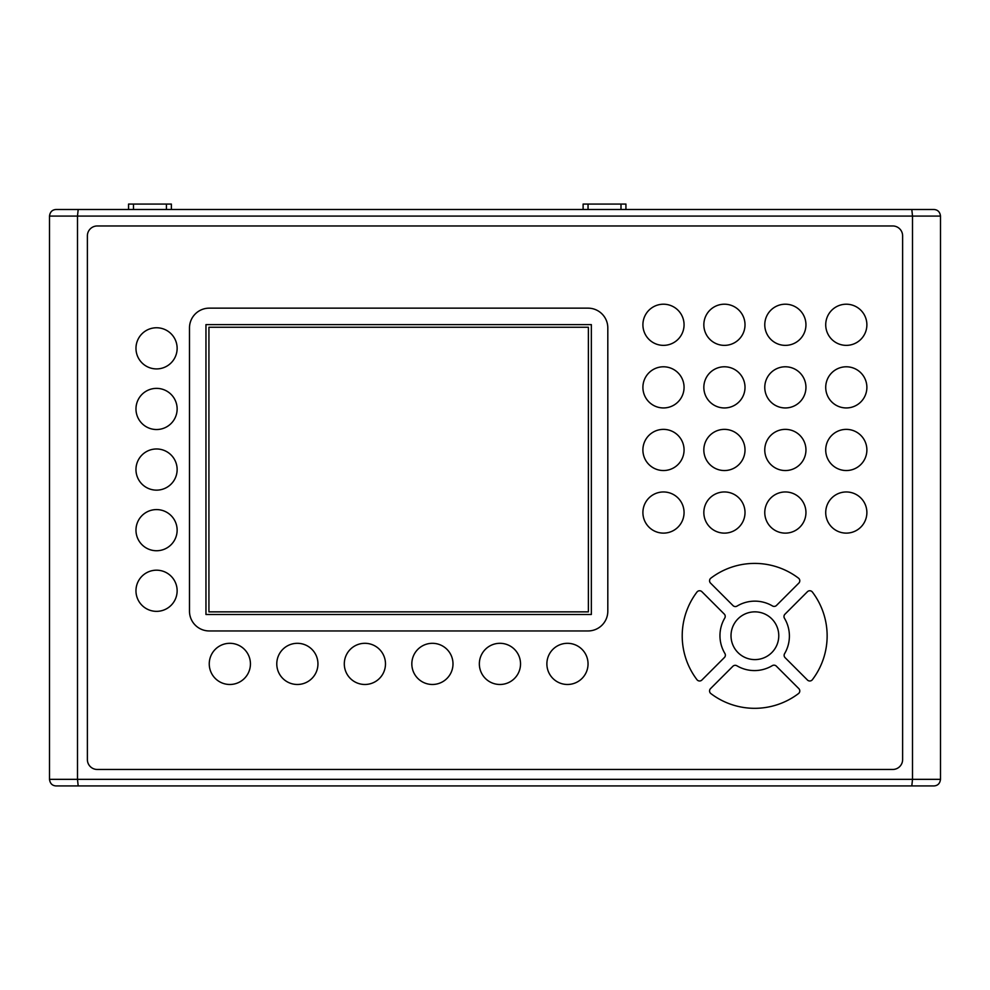 <?xml version="1.0" encoding="UTF-8"?>
<svg xmlns="http://www.w3.org/2000/svg" width="990" height="990" viewBox="0 0 990 990"><rect width="100%" height="100%" fill="white"/><g stroke="black" fill="none" stroke-linecap="round" stroke-linejoin="round"><path stroke-width="1.49" d="M812.394 679.685A72.468 72.468 0 0 0 812.394 592.057A3.292 3.292 0 0 0 807.444 591.711L784.934 614.221A3.292 3.292 0 0 0 784.451 618.243A34.588 34.588 0 0 1 784.587 653.66A3.292 3.292 0 0 0 785.095 657.669L807.444 680.019A3.292 3.292 0 0 0 812.394 679.685M710.87 693.582A72.468 72.468 0 0 0 798.485 693.582A3.292 3.292 0 0 0 798.831 688.632L776.321 666.134A3.292 3.292 0 0 0 772.299 665.639A34.588 34.588 0 0 1 736.882 665.775A3.292 3.292 0 0 0 732.872 666.282L710.523 688.632A3.292 3.292 0 0 0 710.87 693.582M866.881 512.535A20.592 20.592 0 0 0 836.005 494.715A20.592 20.592 0 0 0 836.005 530.368A20.592 20.592 0 0 0 866.881 512.535M866.881 387.375A20.592 20.592 0 0 0 836.005 369.542A20.592 20.592 0 0 0 836.005 405.195A20.592 20.592 0 0 0 866.881 387.375M805.947 449.955A20.592 20.592 0 0 0 775.059 432.123A20.592 20.592 0 0 0 775.059 467.787A20.592 20.592 0 0 0 805.947 449.955M745.012 512.535A20.592 20.592 0 0 0 714.124 494.715A20.592 20.592 0 0 0 714.124 530.368A20.592 20.592 0 0 0 745.012 512.535M745.012 387.375A20.592 20.592 0 0 0 714.124 369.542A20.592 20.592 0 0 0 714.124 405.195A20.592 20.592 0 0 0 745.012 387.375M684.065 449.955A20.592 20.592 0 0 0 653.19 432.123A20.592 20.592 0 0 0 653.19 467.787A20.592 20.592 0 0 0 684.065 449.955M866.881 324.782A20.592 20.592 0 0 0 836.005 306.962A20.592 20.592 0 0 0 836.005 342.614A20.592 20.592 0 0 0 866.881 324.782M745.012 324.782A20.592 20.592 0 0 0 714.124 306.962A20.592 20.592 0 0 0 714.124 342.614A20.592 20.592 0 0 0 745.012 324.782M588.048 663.894A20.592 20.592 0 0 0 557.172 646.062A20.592 20.592 0 0 0 557.172 681.726A20.592 20.592 0 0 0 588.048 663.894M452.999 663.894A20.592 20.592 0 0 0 422.124 646.062A20.592 20.592 0 0 0 422.124 681.726A20.592 20.592 0 0 0 452.999 663.894M317.951 663.894A20.592 20.592 0 0 0 287.075 646.062A20.592 20.592 0 0 0 287.075 681.726A20.592 20.592 0 0 0 317.951 663.894M177.136 590.77A20.592 20.592 0 0 0 146.26 572.938A20.592 20.592 0 0 0 146.26 608.603A20.592 20.592 0 0 0 177.136 590.77M177.136 469.557A20.592 20.592 0 0 0 146.26 451.725A20.592 20.592 0 0 0 146.26 487.389A20.592 20.592 0 0 0 177.136 469.557M177.136 348.344A20.592 20.592 0 0 0 146.26 330.512A20.592 20.592 0 0 0 146.26 366.164A20.592 20.592 0 0 0 177.136 348.344M177.136 408.944A20.592 20.592 0 0 0 146.26 391.124A20.592 20.592 0 0 0 146.26 426.777A20.592 20.592 0 0 0 177.136 408.944M177.136 530.157A20.592 20.592 0 0 0 146.26 512.337A20.592 20.592 0 0 0 146.26 547.99A20.592 20.592 0 0 0 177.136 530.157M250.433 663.894A20.592 20.592 0 0 0 219.545 646.062A20.592 20.592 0 0 0 219.545 681.726A20.592 20.592 0 0 0 250.433 663.894M385.481 663.894A20.592 20.592 0 0 0 354.593 646.062A20.592 20.592 0 0 0 354.593 681.726A20.592 20.592 0 0 0 385.481 663.894M520.53 663.894A20.592 20.592 0 0 0 489.642 646.062A20.592 20.592 0 0 0 489.642 681.726A20.592 20.592 0 0 0 520.53 663.894M684.065 324.782A20.592 20.592 0 0 0 653.19 306.962A20.592 20.592 0 0 0 653.19 342.614A20.592 20.592 0 0 0 684.065 324.782M805.947 324.782A20.592 20.592 0 0 0 775.059 306.962A20.592 20.592 0 0 0 775.059 342.614A20.592 20.592 0 0 0 805.947 324.782M684.065 387.375A20.592 20.592 0 0 0 653.19 369.542A20.592 20.592 0 0 0 653.19 405.195A20.592 20.592 0 0 0 684.065 387.375M684.065 512.535A20.592 20.592 0 0 0 653.19 494.715A20.592 20.592 0 0 0 653.19 530.368A20.592 20.592 0 0 0 684.065 512.535M745.012 449.955A20.592 20.592 0 0 0 714.124 432.123A20.592 20.592 0 0 0 714.124 467.787A20.592 20.592 0 0 0 745.012 449.955M805.947 387.375A20.592 20.592 0 0 0 775.059 369.542A20.592 20.592 0 0 0 775.059 405.195A20.592 20.592 0 0 0 805.947 387.375M805.947 512.535A20.592 20.592 0 0 0 775.059 494.715A20.592 20.592 0 0 0 775.059 530.368A20.592 20.592 0 0 0 805.947 512.535M866.881 449.955A20.592 20.592 0 0 0 836.005 432.123A20.592 20.592 0 0 0 836.005 467.787A20.592 20.592 0 0 0 866.881 449.955M778.771 635.729A23.884 23.884 0 0 0 742.946 615.05A23.884 23.884 0 0 0 742.946 656.407A23.884 23.884 0 0 0 778.771 635.729M696.96 592.057A72.468 72.468 0 0 0 696.96 679.685A3.292 3.292 0 0 0 701.91 680.019L724.408 657.509A3.292 3.292 0 0 0 724.903 653.487A34.588 34.588 0 0 1 724.767 618.069A3.292 3.292 0 0 0 724.259 614.06L701.91 591.711A3.292 3.292 0 0 0 696.96 592.057M733.033 605.608A3.292 3.292 0 0 0 737.055 606.09A34.588 34.588 0 0 1 772.472 605.954A3.292 3.292 0 0 0 776.482 605.447L798.831 583.098A3.292 3.292 0 0 0 798.485 578.148A72.468 72.468 0 0 0 710.87 578.148A3.292 3.292 0 0 0 710.523 583.098L733.033 605.608M911.815 209.496L78.185 209.496L77.492 216.092L912.508 216.092L911.815 209.496L933.916 209.496C937.765 209.744 939.955 211.934 940.5 216.092L940.5 779.34L912.508 779.34L912.508 216.092L940.5 216.092M78.185 209.496L56.084 209.496C52.235 209.744 50.044 211.934 49.5 216.092L77.492 216.092L77.492 779.34L49.5 779.34L49.5 216.092M87.38 759.577L87.38 235.855A9.888 9.888 0 0 1 97.267 225.968L892.732 225.968A9.888 9.888 0 0 1 902.62 235.855L902.62 759.577A9.888 9.888 0 0 1 892.732 769.465L97.267 769.465A9.888 9.888 0 0 1 87.38 759.577M49.5 779.34C50.044 783.498 52.235 785.689 56.084 785.936L78.185 785.936L77.492 779.34L912.508 779.34L911.815 785.936L933.916 785.936C937.765 785.689 939.955 783.498 940.5 779.34M78.185 785.936L911.815 785.936M189.486 327.913L189.486 611.189A19.763 19.763 0 0 0 209.249 630.952L588.048 630.952A19.763 19.763 0 0 0 607.811 611.189L607.811 327.913A19.763 19.763 0 0 0 588.048 308.15L209.249 308.15A19.763 19.763 0 0 0 189.486 327.913M591.352 324.621L591.352 614.481L205.957 614.481L205.957 324.621L591.352 324.621M588.382 611.857L208.927 611.857L208.927 327.257L588.382 327.257L588.382 611.857M128.552 209.496L128.552 204.064L171.369 204.064L171.369 209.496M583.11 209.496L583.11 204.064L625.928 204.064L625.928 209.496M166.431 209.496L166.431 204.064M133.489 204.064L133.489 209.496M620.99 209.496L620.99 204.064M588.048 204.064L588.048 209.496"/></g></svg>
